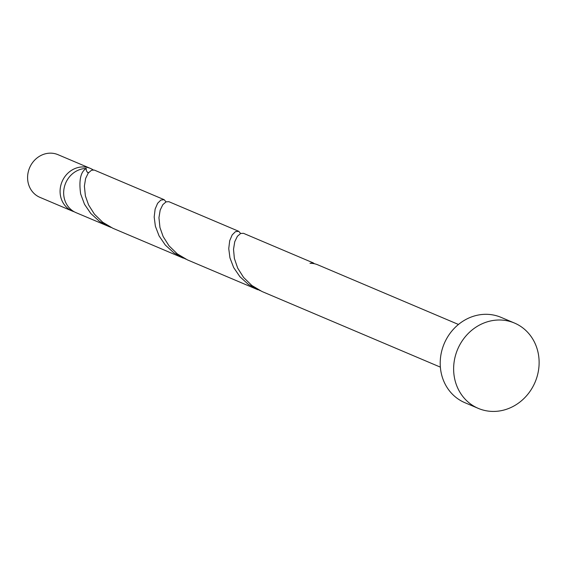 <?xml version="1.0" encoding="UTF-8"?>
<svg xmlns="http://www.w3.org/2000/svg" width="566" height="566" viewBox="0 0 566 566"><rect width="100%" height="100%" fill="white"/><g stroke="black" fill="none" stroke-linecap="round" stroke-linejoin="round"><path stroke-width="0.85" d="M72.406 211.125L39.917 197.35A23.171 21.034 -67 0 1 28.3 171.71A23.171 21.034 -67 0 1 58.008 154.681L90.496 168.456A23.171 21.034 113 0 0 60.795 185.485A23.171 21.034 113 0 0 72.406 211.125A23.171 21.034 113 0 0 74.238 211.79M93.178 169.857A23.171 21.034 113 0 0 90.496 168.456M88.551 172.665A18.537 16.824 113 0 0 87.433 172.255M478.284 408.383L464.863 402.688A46.341 42.068 -67 0 1 441.629 351.415A46.341 42.068 -67 0 1 501.044 317.356L514.466 323.045A46.341 42.068 -67 0 1 537.7 374.317A46.341 42.068 -67 0 1 478.284 408.383A46.341 42.068 -67 0 1 455.057 357.104A46.341 42.068 -67 0 1 514.466 323.045M440.369 367.136L261.98 291.497L251.856 285.49L243.599 277.453L237.699 268.128L234.374 258.443L233.517 249.344L234.741 241.717L237.402 236.277L240.663 233.454L243.479 233.319L313.295 262.921L309.991 263.303A23.171 21.034 113 0 1 317.788 264.824L458.46 324.467M318.212 265.015A23.171 21.034 113 0 0 317.788 264.824M314.413 263.749L313.295 262.921M88.331 172.948A4.634 4.21 -67 0 1 86.287 168.449A23.171 21.034 113 0 0 64.368 187.006A23.171 21.034 113 0 0 75.986 212.639L111.184 227.49M86.287 168.449C80.648 171.682 78.766 180.165 80.641 193.905L84.518 204.305L90.786 213.495L99.361 221.271L108.785 226.549M183.356 258.16L112.846 228.261L102.722 222.261L94.458 214.217L88.558 204.899L85.388 195.914L84.384 186.108L85.608 178.481L88.261 173.04L91.529 170.225L94.338 170.083L164.161 199.685L160.857 200.067L157.624 203.286L155.134 209.087L154.178 216.983L155.374 226.23L159.088 235.923L165.357 245.106L173.925 252.889L185.754 259.108M166.036 201.864L164.161 199.685M257.926 289.778L187.41 259.879L177.285 253.872L169.029 245.835L163.128 236.517L159.959 227.532L158.947 217.726L160.178 210.099L162.831 204.659L166.093 201.843L168.909 201.701L238.732 231.303L235.421 231.685L232.194 234.904L229.697 240.706L228.749 248.601L229.945 257.841L233.652 267.541L239.92 276.724L248.495 284.507L260.325 290.726M240.607 233.482L238.732 231.303"/></g></svg>
